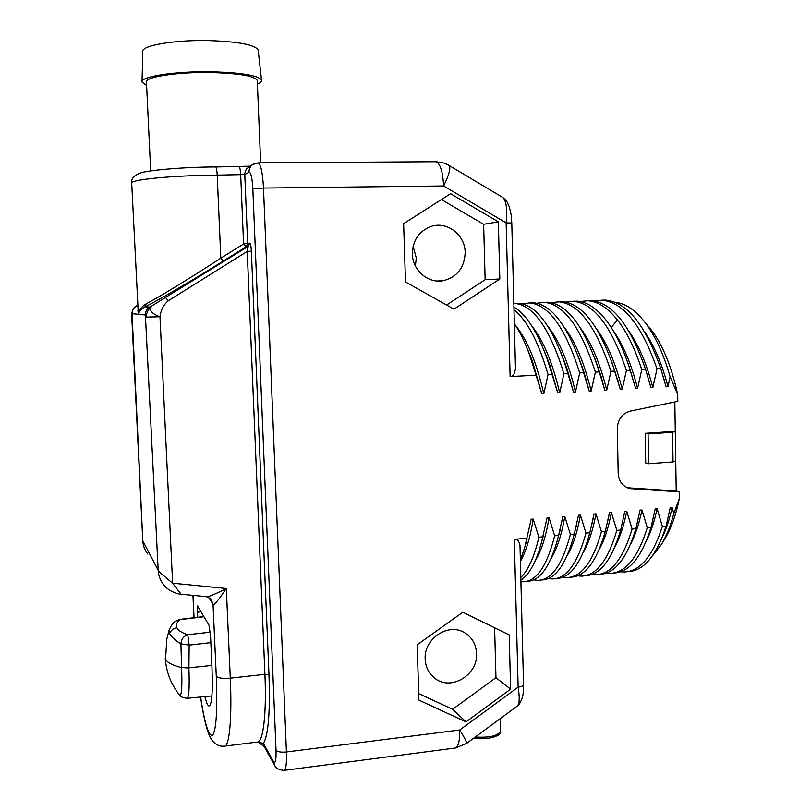 <?xml version="1.0" encoding="UTF-8"?>
<svg xmlns="http://www.w3.org/2000/svg" width="811" height="811" viewBox="0 0 811 811"><rect width="100%" height="100%" fill="white"/><g stroke="black" fill="none" stroke-linecap="round" stroke-linejoin="round"><path stroke-width="1.22" d="M515.461 367.525L515.482 368.113C514.873 373.871 513.089 376.699 510.119 376.578L536.061 375.219L529.684 355.086C524.991 342.333 519.881 331.841 514.346 323.63M645.495 323.021L652.541 331.486C663.469 346.794 671.853 367.799 677.702 394.501L670.099 376.73L668 386.695L666.105 386.796L660.803 368.67L657.011 368.873L652.835 387.557L650.939 387.658L645.576 369.471L641.754 369.674L637.578 388.418L635.662 388.52L630.248 370.272L626.406 370.475L622.209 389.28L620.283 389.392L614.819 371.083L610.947 371.286L606.74 390.162L604.793 390.273L599.278 371.904L595.375 372.107L591.158 391.044L589.212 391.155L583.636 372.725L579.713 372.928L575.475 391.926L573.509 392.037L567.882 373.547L563.929 373.759L559.691 392.818L557.704 392.93L552.027 374.378L548.043 374.591L543.796 393.72L541.799 393.832L532.32 360.885L526.004 345.719M541.799 393.832L536.061 375.219M502.08 197.043L502.85 197.499C506.328 200.773 507.422 209.228 506.145 222.873L443.617 185.972C442.816 171.516 440.251 163.437 435.923 161.724L435.254 161.734M677.702 394.501L677.803 401.354L630.38 411.086C622.179 413.509 617.83 419.317 617.323 428.502L618.185 473.391C618.844 481.602 622.818 486.671 630.117 488.597L679.202 491.841L679.304 498.613L673.809 513.556C670.433 526.349 666.145 536.862 660.965 545.083L652.936 555.2M627.704 571.654C643.67 571.106 656.474 555.91 666.105 526.065L670.231 507.615L672.106 507.453L673.809 513.556M666.105 526.065L662.354 526.39C652.683 556.528 639.828 571.725 623.781 571.998L620.527 571.765M613.511 573.022C629.154 572.556 641.663 557.339 651.051 527.383L655.197 508.862L657.082 508.71L662.354 526.39M651.051 527.383L647.279 527.708C637.862 557.917 625.311 573.134 609.619 573.367L606.273 573.103M599.217 574.401C614.535 574.006 626.761 558.779 635.905 528.701L640.051 510.129L641.957 509.967L647.279 527.708M635.905 528.701L632.104 529.036C622.949 559.316 610.713 574.553 595.375 574.746L591.939 574.452M584.843 575.78C599.816 575.465 611.758 560.219 620.658 530.039L624.815 511.396L626.731 511.244L632.104 529.036M620.658 530.039L616.826 530.374C607.936 560.725 596.004 575.982 581.041 576.134L577.513 575.8M570.376 577.179C585.015 576.945 596.653 561.678 605.3 531.377L609.477 512.684L611.393 512.522L616.826 530.374M605.3 531.377L601.448 531.722C592.831 562.145 581.213 577.422 566.615 577.523L562.996 577.148M555.819 578.578C570.103 578.436 581.446 563.148 589.84 532.736L594.027 513.971L595.963 513.809L601.448 531.722M589.84 532.736L585.958 533.07C577.614 563.574 566.321 578.861 552.088 578.932L548.388 578.496M541.17 579.987C555.109 579.936 566.149 564.638 574.279 534.094L578.476 515.269L580.423 515.107L585.958 533.07M574.279 534.094L570.376 534.439C562.297 565.014 551.338 580.321 537.48 580.341L533.679 579.855M526.461 581.406C539.852 581.436 550.487 566.463 558.363 536.497L562.814 516.577L564.78 516.404L570.376 534.439M558.607 535.463L554.673 535.807C546.888 566.463 536.253 581.781 522.771 581.771L520.915 581.619M520.875 580.098C529.38 574.644 536.294 561.871 541.647 541.768L547.05 517.884L549.027 517.722L554.673 535.807M542.833 536.841L538.869 537.186C534.358 556.782 528.336 570.214 520.814 577.483M520.378 560.421L524.889 546.746L531.185 519.212L533.172 519.05L538.869 537.186M526.947 538.23L514.316 539.335C517.215 538.869 519.111 540.896 519.993 545.428L520.003 545.874M405.5 281.964L453.978 309.173L499.829 278.994L498.329 221.829L450.602 193.707L403.625 223.654L405.5 281.964M418.932 700.136L466.021 721.871L510.616 689.178L509.186 634.881L462.817 612.244L417.158 644.796L418.932 700.136M284.245 770.359L454.849 748.077C458.205 747.448 459.827 741.416 459.715 730.001L518.138 687.14C519.871 697.977 519.506 704.353 517.033 706.249L466.568 743.434M136.258 306.041L135.761 306.578C133.227 308.281 131.99 310.654 132.031 313.695L142.817 540.978C143.111 545.915 144.794 550.284 147.866 554.095M131.696 314.769L131.727 314.07C132.325 309.782 133.947 307.024 136.603 305.798L136.116 306.142M137.89 310.147L138.346 314.293C139.38 309.609 142.006 306.112 146.223 303.821C157.841 297.779 188.446 279.278 220.815 258.172L217.206 175.115C172.114 175.399 128.675 179.789 131.717 183.377L138.346 314.293C139.411 310.978 141.631 308.504 145.007 306.872L146.223 303.821M257.786 742.055L263.403 743.464C268.36 735.151 270.225 712.301 268.988 674.894L251.38 251.197C251.035 245.855 250.518 243.188 249.839 243.188L243.594 243.969L240.695 174.912C240.421 170.077 239.894 167.38 239.093 166.802L238.981 166.802M511.782 223.055L511.782 223.035C511.335 217.855 512.086 217.196 509.166 206.592C505.79 198.614 505.598 200.195 502.85 197.499L449.162 165.505C450.906 168.11 449.051 174.933 443.617 185.972L263.494 188.04C262.663 173.037 260.909 164.633 258.253 162.849L252.596 164.603C250.173 166.478 248.977 168.992 249.018 172.155C250.903 172.216 252.18 177.791 252.839 188.902L276.034 750.216C276.257 760.292 275.405 764.063 273.479 761.559L263.403 743.464L264.842 747.63L274.047 764.195M131.706 315.499L142.777 540.825L158.186 570.285C158.55 571.299 163.356 575.597 172.611 583.18L226.33 588.502C213.688 594.929 206.927 597.636 206.045 596.632L181.117 594.22L172.611 583.18L159.99 316.756C160.842 310.096 163.569 304.794 168.181 300.83L247.233 251.42L248.196 246.331L246.047 246.858L243.594 243.969L220.815 258.172L223.238 261.101L246.047 246.858L247.669 243.736L244.78 174.547L217.206 175.115C216.932 170.259 216.436 167.542 215.716 166.965L215.614 166.965M163.863 585.005C160.396 580.747 158.5 575.84 158.186 570.285L145.392 314.972C145.351 311.576 146.74 308.92 149.559 307.024L145.007 306.872C157.273 300.8 189.48 282.187 223.238 261.101M224.961 746.09L257.006 742.106C263.017 743.616 266.707 715.008 264.923 674.336L230.283 678.168L226.33 588.502C217.52 601.407 213.09 606.618 213.04 604.144L216.273 676.202C217.51 710.172 216.304 729.849 212.654 735.222C208.782 736.814 204.757 724.081 200.611 697.004M249.839 243.188L248.196 246.331L151.819 305.929C148.697 310.055 151.414 313.664 159.99 316.756L145.97 317.101C146.538 312.671 148.484 308.95 151.819 305.929L149.559 307.024M251.38 251.197L247.233 251.42L264.923 674.336L268.988 674.894M204.879 696.598C206.318 702.508 207.677 705.641 208.944 706.006C211.843 705.114 212.867 692.503 211.995 668.152L210.525 635.52L208.964 625.139L197.519 605.959L197.276 617.313M179.839 695.392C180.285 696.679 182.657 697.653 186.935 698.312C188.983 697.663 189.632 687.556 188.892 668L189.166 645.12L210.85 642.616M169.154 630.147L166.813 639.027L165.556 659.069C167.076 662.546 172.419 665.385 181.583 667.575L180.904 643.833C181.411 639.109 183.691 636.077 187.726 634.729L210.292 632.164M175.105 621.52L175.571 621.125C173.169 622.736 171.07 625.616 169.266 629.782L169.631 633.482C171.273 636.838 175.024 640.284 180.904 643.833L189.166 645.12L187.726 634.729C181.867 632.783 178.268 630.471 176.92 627.785C175.693 625.099 176.717 622.372 179.991 619.604L179.707 619.401M181.583 667.494L188.882 667.808L211.874 665.446M203.865 616.532L179.778 619.391L175.571 621.125L179.991 619.604L203.987 616.745M524.95 546.523L531.185 519.212M520.398 561.344C526.035 551.571 530.293 537.47 533.172 519.05M541.555 542.123L547.05 517.884M535.189 560.898C541.302 551.135 545.915 536.75 549.027 517.722M558.12 537.511L562.814 516.577M551.267 558.191C557.187 548.439 561.688 534.52 564.78 516.404M574.705 532.361L578.476 515.269M567.284 555.423C572.992 545.742 577.371 532.3 580.423 515.107M591.331 526.532L594.027 513.971M583.251 552.605C588.725 543.025 592.963 530.09 595.963 513.809M607.855 520.459L609.477 512.684M599.147 549.726C604.377 540.298 608.463 527.9 611.393 512.522M624.267 514.113L624.815 511.396M614.981 546.786C619.959 537.561 623.872 525.71 626.731 511.244M630.765 543.786C635.459 534.804 639.19 523.531 641.957 509.967M646.479 540.714C650.888 532.026 654.416 521.351 657.082 508.71M662.141 537.571C666.236 529.228 669.562 519.182 672.106 507.453M679.304 498.613C675.806 515.684 670.788 529.431 664.239 539.852L660.965 545.083M679.202 491.841L676.212 490.99L675.745 460.8L673.039 461.935L648.587 463.73L648.07 433.915L645.201 433.317L675.279 431.32L675.745 460.8M674.823 401.962L675.279 431.32L672.572 432.283L648.07 433.915M630.117 488.597L627.319 487.756L676.212 490.99M648.587 463.73L645.718 463L645.201 433.317M672.572 432.283L673.039 461.935M614.931 302.26C625.768 303.223 636.351 310.674 646.671 324.613C656.119 337.751 663.925 355.127 670.099 376.73M668 386.695C662.111 364.321 654.416 346.175 644.938 332.267M666.105 386.796L663.053 375.98M660.803 368.67C645.434 324.887 626.994 302.027 605.482 300.1L601.326 300.202M594.23 300.962L601.924 300.232C623.335 302.158 641.694 325.039 657.011 368.873M652.835 387.557C646.742 364.068 638.774 345.263 628.93 331.162M650.939 387.658L645.718 369.897M645.576 369.471C630.441 325.525 612.335 302.574 591.249 300.628L587.134 300.729M579.997 301.52L587.681 300.759C597.687 301.307 607.601 307.704 617.435 319.94C626.913 332.044 635.023 348.618 641.754 369.674M637.578 388.418C631.293 363.825 623.061 344.391 612.873 330.128M635.662 388.52L628.616 365.214M630.248 370.272C623.588 349.166 615.59 332.54 606.243 320.406C596.551 308.129 586.789 301.712 576.935 301.155L572.86 301.266M529.593 354.853L529.755 354.255M565.673 302.087L573.336 301.286C593.875 303.263 611.565 326.326 626.406 370.475M622.209 389.28C615.742 363.581 607.267 343.55 596.764 329.165M529.583 353.809L529.411 354.356M620.283 389.392L611.545 361.108M614.819 371.083C600.16 326.813 582.734 303.679 562.53 301.682L558.495 301.793M551.267 302.655L558.911 301.814C579.003 303.821 596.349 326.975 610.947 371.286M606.74 390.162C600.099 363.358 591.391 342.729 580.615 328.283M604.793 390.273L600.839 375.645L594.463 357.418M599.278 371.904L599.045 371.124C584.65 327.168 567.649 304.196 548.033 302.219L544.039 302.331M536.76 303.233L544.394 302.351C564.03 304.378 581.031 327.624 595.375 372.107M591.158 391.044C584.366 363.125 575.445 341.928 564.405 327.462M589.212 391.155L583.738 371.347L577.371 354.072M583.636 372.725L581.72 366.46C567.73 325.758 551.632 304.53 533.445 302.756L529.492 302.868M522.172 303.811L529.786 302.888C548.966 304.936 565.612 328.283 579.713 372.928M575.475 391.926C568.531 362.902 559.418 341.157 548.155 326.701M573.509 392.037L566.615 367.505L560.269 351.031M567.882 373.547L564.385 362.284C550.862 324.562 535.655 304.906 518.766 303.294L514.843 303.415M513.829 303.385L515.076 303.436C533.8 305.504 550.081 328.942 563.929 373.759M559.691 392.818C552.595 362.679 543.319 340.407 531.854 326.002M557.704 392.93L549.483 364.038L543.147 348.264M552.027 374.378L547.04 358.513C537.217 331.446 526.187 314.303 513.921 307.085M513.992 309.853C527.262 320.457 538.616 342.039 548.043 374.591M543.796 393.72C536.558 362.456 527.13 339.667 515.492 325.373M435.497 161.734L443.87 163.052L446.851 164.258M498.329 221.829L483.64 224.302L441.437 199.557M499.829 278.994L485.14 279.714L483.64 224.302M446.597 305.027L485.14 279.714M412.343 253.904C412.464 270.337 428.208 283.799 443.323 280.677C457.222 277.007 464.5 267.63 465.179 252.545C465.19 235.048 447.266 221.028 431.31 226.37C419.074 230.973 412.748 240.147 412.343 253.904M415.354 265.937L416.327 258.04L413.093 246.301M418.729 693.628L452.599 709.311L495.967 677.692L494.609 627.765M466.021 721.871L452.599 709.311M510.616 689.178L495.967 677.692M425.167 659.161C425.633 667.554 429.07 674.093 435.487 678.777C451.626 691.033 478.064 674.549 476.564 653.453C476.027 644.096 471.951 637.132 464.318 632.55C448.088 622.503 423.727 638.896 425.167 659.161M150.674 170.878L146.456 82.205C144.176 77.106 176.403 71.976 209.785 72.524C238.698 73.264 254.532 75.899 257.269 80.401L257.29 80.867M146.619 85.49L142.026 82.083C140.08 76.629 174.679 71.186 210.414 71.773C241.232 72.564 258.273 75.352 261.537 80.147C261.902 81.505 260.524 82.823 257.422 84.111M142.037 81.627L142.787 51.63C140.932 45.619 174.274 39.79 208.721 40.601C238.444 41.604 254.928 44.747 258.162 50.029L258.233 50.637M443.982 163.082L435.923 161.724L257.857 162.859M273.479 761.559L274.98 765.888C275.882 768.321 278.852 769.821 283.911 770.399C285.928 769.933 286.77 763.79 286.425 751.979L459.715 730.001C464.875 738.203 467.136 742.704 466.497 743.484L455.397 748.006M276.034 750.216C277.555 751.888 281.022 752.476 286.425 751.979L263.494 188.04L252.839 188.902M515.482 368.113L511.782 223.035L506.145 222.873L510.119 376.578M514.316 539.335L518.138 687.14C521.503 686.684 523.308 685.913 523.541 684.829L523.186 693.07C522.456 700.309 518.371 706.138 517.256 706.087M137.728 306.639L135.761 306.578M145.392 314.972L132.031 313.695M249.018 172.155L244.78 174.547L244.821 173.311L246.22 169.306L249.687 166.316M249.798 166.245L254.39 163.599M216.273 676.202C218.078 678.118 222.741 678.777 230.283 678.168C232.159 719.114 229.26 747.823 224.12 746.191C219.953 746.596 216.192 744.954 212.827 741.264C210.819 738.953 208.914 734.979 207.099 729.342C204.808 721.405 203.074 713.427 200.52 697.014M194.042 617.698L193.018 595.365M206.511 596.683L210.728 598.792L213.04 604.144L208.609 597.302M165.819 297.759L168.181 300.83M197.032 612.214L201.077 611.829M169.631 633.482C171.009 630.238 173.432 628.343 176.92 627.785M188.892 668L181.583 667.575C182.343 688.306 181.563 697.328 179.241 694.652C170.797 683.937 166.133 671.711 165.251 657.964M475.287 737.006C489.53 737.888 497.944 735.952 500.519 731.198L500.509 730.893M631.81 488.81L629.012 487.969M617.435 319.94L611.21 327.472M523.541 684.697L519.993 545.428M443.87 163.052L448.676 165.221M532.32 360.885L529.684 355.086M249.9 166.194L215.716 166.965C180.954 166.985 144.51 170.766 140.222 173.098C133.886 175.541 131.047 178.856 131.696 183.043M264.163 746.505L258.699 742.552M193.971 617.708L192.947 595.365M143.76 546.411L142.787 540.886M163.903 585.045C168.576 591.543 179.332 594.554 181.086 594.21M187.25 698.281L211.904 695.929M473.776 738.122C488.668 740.615 502.769 735.161 500.519 731.198L500.174 718.668M524.889 546.746L526.957 539.802M541.647 541.768L543.552 535.088M558.363 536.497L560.097 530.1M575.465 529.198L576.591 524.808M592.517 521.25L593.023 519.162M652.541 331.486L646.671 324.613M601.934 300.232L605.482 300.1M587.681 300.759L591.249 300.628M634.82 385.478L635.023 386.036M573.347 301.286L576.935 301.155M617.931 380.491L616.999 378.038M558.911 301.814L562.53 301.682M600.839 375.645L599.045 371.124M544.394 302.351L548.033 302.219M583.738 371.347L581.72 366.46M529.786 302.888L533.445 302.756M566.615 367.505L564.385 362.284M515.086 303.436L518.766 303.294M549.483 364.038L547.04 358.513M437.17 280.991L443.323 280.677M431.117 674.843L435.487 678.777M260.635 162.839L257.269 80.401M258.162 50.029L261.537 80.147"/></g></svg>
